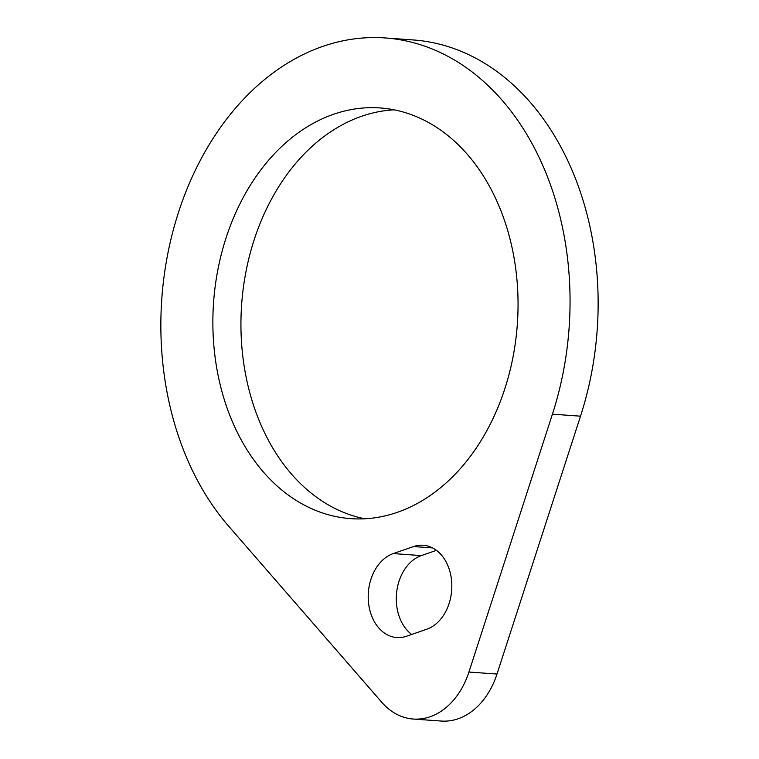 <?xml version="1.0" encoding="UTF-8"?>
<svg xmlns="http://www.w3.org/2000/svg" width="759" height="759" viewBox="0 0 759 759"><rect width="100%" height="100%" fill="white"/><g stroke="black" fill="none" stroke-linecap="round" stroke-linejoin="round"><path stroke-width="1.14" d="M406.52 636.241A42.76 31.622 94.1 0 1 396.834 637.551A42.76 31.622 94.1 0 1 368.257 599.212A42.76 31.622 94.1 0 1 393.247 553.577L413.513 546.556A42.76 31.622 94.1 0 1 423.19 545.247A42.76 31.622 94.1 0 1 451.776 583.605A42.76 31.622 94.1 0 1 426.757 629.23L406.52 636.241M436.444 550.351L421.321 555.597A42.76 31.622 -85.9 0 0 396.71 591.764A42.76 31.622 -85.9 0 0 411.663 634.458M394.168 109.827A205.879 152.274 -85.9 0 0 241.647 304.416A205.879 152.274 -85.9 0 0 364.823 518.776M514.687 261.589A205.879 152.274 94.1 0 1 350.724 518.644A205.879 152.274 94.1 0 1 213.573 302.395A205.879 152.274 94.1 0 1 380.193 107.949A205.879 152.274 94.1 0 1 514.687 261.589M468.929 672.038A74.354 54.999 94.1 0 1 413.247 719.039A74.354 54.999 94.1 0 1 381.739 702.246L228.753 526.31A276.058 204.18 94.1 0 1 178.147 213.459A276.058 204.18 94.1 0 1 385.211 37.95A276.058 204.18 94.1 0 1 552.429 414.167L468.929 672.038L497.003 674.049L580.512 416.179A276.058 204.18 -85.9 0 0 413.294 39.961L385.211 37.95M413.247 719.039L441.321 721.05A74.354 54.999 -85.9 0 0 497.003 674.049M393.247 553.577L421.321 555.597M413.513 546.556L432.592 547.932M580.512 416.179L552.429 414.167"/></g></svg>
